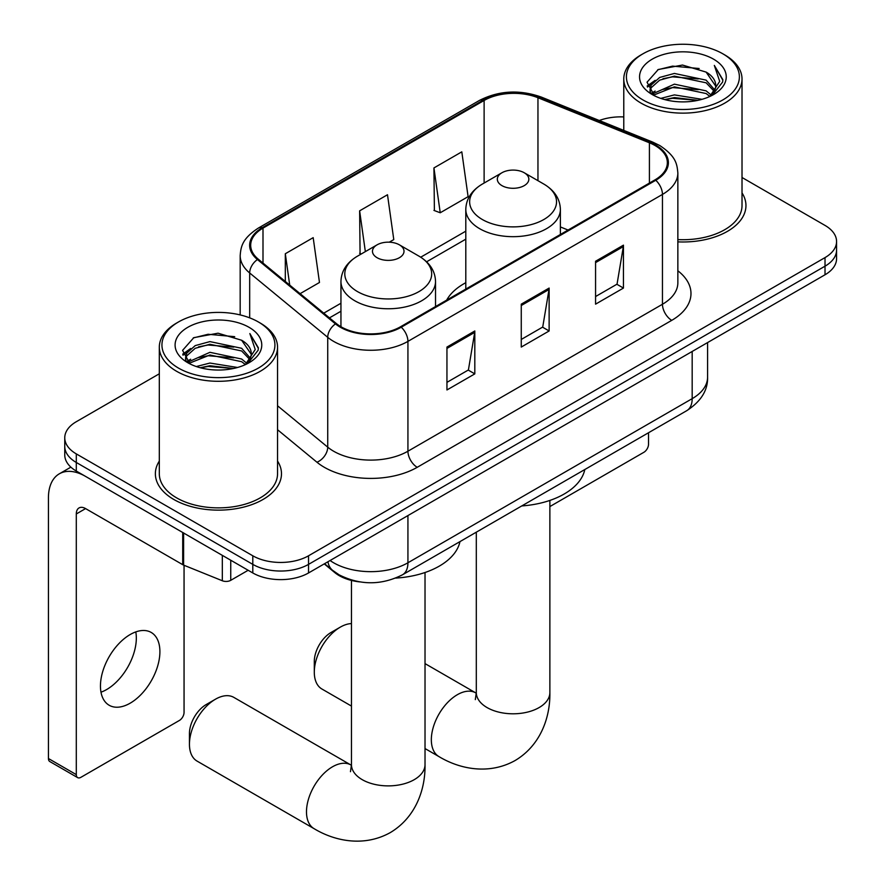 <?xml version="1.0" encoding="UTF-8"?>
<svg xmlns="http://www.w3.org/2000/svg" width="885" height="885" viewBox="0 0 885 885"><rect width="100%" height="100%" fill="white"/><g stroke="black" fill="none" stroke-linecap="round" stroke-linejoin="round"><path stroke-width="1.33" d="M465.798 282.702A69.627 40.201 0 0 0 446.671 300.126M359.719 581.899A39.416 22.756 180 0 1 334.795 572.595L324.242 563.889M159.311 373.791L76.298 421.714A39.416 22.756 0 0 0 64.76 437.809L64.76 454.967A39.416 22.756 0 0 0 76.298 471.052L252.8 572.96A39.416 22.756 0 0 0 308.533 572.96L825.019 274.77A39.416 22.756 0 0 0 836.568 258.674L836.568 250.101A39.416 22.756 0 0 1 825.019 266.186A39.416 22.756 0 0 0 836.568 250.101L836.568 241.516A39.416 22.756 0 0 0 825.019 225.421L742.017 177.498M64.76 437.809A39.416 22.756 0 0 0 76.298 453.894L252.8 555.791A39.416 22.756 0 0 0 308.533 555.791L308.533 564.376L825.019 266.186L308.533 564.376A39.416 22.756 0 0 1 252.8 564.376A39.416 22.756 0 0 0 308.533 564.376L308.533 572.96M76.298 453.894L76.298 462.479L252.8 564.376L76.298 462.479A39.416 22.756 0 0 1 64.76 446.383A39.416 22.756 0 0 0 76.298 462.479L76.298 471.052M159.311 461.074A63.056 36.407 0 0 0 155.373 473.74A63.056 36.407 0 0 0 173.836 499.483A63.056 36.407 0 0 0 242.556 507.37A63.056 36.407 0 0 0 281.485 473.74A63.056 36.407 0 0 0 277.547 461.074A63.056 36.407 0 0 1 281.485 473.74A63.056 36.407 0 0 1 242.556 507.37A63.056 36.407 0 0 1 173.836 499.483A63.056 36.407 0 0 1 155.373 473.74A63.056 36.407 0 0 1 159.311 461.074M655.033 145.516A42.038 24.271 180 0 1 667.345 162.674A42.038 24.271 180 0 1 655.033 179.832L400.496 326.786A42.038 24.271 180 0 1 336.333 323.545L258.298 259.194A42.038 24.271 180 0 1 250.687 245.278A42.038 24.271 180 0 1 263 228.109L484.117 100.459A42.038 24.271 180 0 1 537.958 97.737L649.413 142.795A42.038 24.271 180 0 1 655.033 145.516M655.774 145.085A43.088 24.88 0 0 0 650.021 142.297L538.556 97.239A43.088 24.88 0 0 0 483.376 100.027L262.259 227.688A43.088 24.88 0 0 0 257.435 259.548L335.481 323.899A43.088 24.88 0 0 0 401.248 327.218L655.774 180.263A43.088 24.88 0 0 0 655.774 145.085M446.947 347.064L446.947 389.964L474.814 373.879L474.814 330.968L446.947 347.064M446.947 382.353L468.408 369.963L474.703 332.395A10.509 6.073 -120 0 0 474.814 330.968M468.22 370.074L474.814 373.879M595.572 261.252L595.572 304.152L623.449 288.067L623.449 245.156L595.572 261.252M595.572 296.541L617.044 284.151L623.328 246.583A10.509 6.073 -120 0 0 623.449 245.156M616.856 284.262L623.449 288.067M521.265 304.152L521.265 347.064L549.131 330.968L549.131 288.067L521.265 304.152M521.265 339.453L542.726 327.052L549.021 289.495A10.509 6.073 -120 0 0 549.131 288.067M542.538 327.162L549.131 330.968M677.855 241.87A63.056 36.407 0 0 0 745.955 205.585A63.056 36.407 0 0 0 742.017 192.908A63.056 36.407 0 0 1 745.955 205.585A63.056 36.407 0 0 1 677.855 241.87M308.533 555.791L825.019 257.601A39.416 22.756 0 0 0 836.568 241.516M623.781 116.931A39.416 22.756 0 0 0 599.278 120.504M433.938 167.929L440.232 212.765L468.099 196.669L461.804 151.844L433.938 167.929L434.391 210.575M300.103 293.665L319.474 282.481L313.179 237.656L285.313 253.741L285.313 281.474M389.256 242.191L393.781 239.581L387.497 194.744L359.631 210.84L360.073 253.486M361.312 253.951L359.631 253.32M359.631 210.84L365.35 251.617M440.232 212.765L433.938 210.409M285.313 253.741L289.716 285.103M549.873 506.563L643.882 452.29A6.571 3.794 120 0 0 648.528 444.248L648.528 432.754M642.952 99.928A56.485 32.612 0 0 0 722.835 99.928A56.485 32.612 0 0 0 722.835 53.808A56.485 32.612 0 0 0 722.835 53.797L724.693 54.87A59.118 34.128 0 0 1 742.017 79.008A59.118 34.128 0 0 1 705.522 110.537A59.118 34.128 0 0 1 641.094 103.147A59.118 34.128 0 0 1 623.781 79.008A59.118 34.128 0 0 1 641.094 54.87L642.952 53.808A56.485 32.612 0 0 0 642.952 99.928M677.855 239.592A59.118 34.128 0 0 0 742.017 205.585L742.017 79.008M660.763 98.39L674.392 94.894L702.037 99.319M664.668 99.574L674.392 97.571L697.988 100.326M652.278 94.009L674.392 84.163L706.119 90.856L711.219 95.093M653.617 95.115L674.392 86.852L706.119 93.544L709.803 96.365M650.442 92.184L650.055 89.54L651.172 85.06L659.668 77.449L674.392 73.444L706.119 80.137L714.803 89.993M650.154 90.878L651.172 87.737L659.668 80.137L674.392 76.121L706.119 82.814L714.184 91.266M709.471 96.642A32.845 18.961 0 0 0 715.744 85.502A32.845 18.961 0 0 0 706.119 72.094L715.722 86.144M713.553 59.162A43.354 25.034 0 0 0 652.333 59.107A43.354 25.034 0 0 0 652.057 94.452A43.354 25.034 0 0 0 652.245 94.562A43.354 25.034 0 0 0 713.741 94.452A43.354 25.034 0 0 0 713.553 59.162M706.119 72.094L682.523 65.047L658.274 69.506L647.035 82.216L654.491 95.757M712.159 95.326L722.636 82.039L722.846 79.661L714.328 65.413L719.693 81.376L709.814 96.487M724.693 54.87L722.835 53.808A56.485 32.612 0 0 0 642.952 53.808M714.328 65.413L722.835 80.192M657.71 69.782L672.556 66.121L699.161 68.51M647.455 87.051L652.3 83.245M662.976 78.71L672.556 76.851L698.21 78.953M662.976 89.429L672.556 87.571L698.21 89.684M664.934 99.64L672.556 98.301L697.955 100.337M647.178 86L655.132 80.336M651.404 93.202L655.132 91.066M314.297 672.18L314.297 661.46A23.652 13.651 -60 0 1 331.012 632.498L340.305 627.133A36.783 21.24 120 0 0 314.297 672.18A36.783 21.24 120 0 0 321.919 689.017L351.456 706.075M501.939 185.629A15.764 9.104 0 0 0 524.23 185.629A15.764 9.104 0 0 0 524.23 172.752L543.81 184.058A43.442 25.079 0 0 1 543.81 219.535A43.442 25.079 0 0 1 482.369 219.535A43.442 25.079 0 0 1 482.369 184.058C471.672 190.408 466.141 198.848 465.798 209.38A47.292 27.302 0 0 0 479.648 228.684A47.292 27.302 0 0 0 531.188 234.602A47.292 27.302 0 0 0 560.382 209.38C560.028 198.848 554.508 190.408 543.81 184.058L524.23 172.752A15.764 9.104 0 0 0 501.939 172.752A15.764 9.104 0 0 0 501.939 185.629M521.774 505.932A72.249 41.717 0 0 0 584.819 469.526M351.456 623.593A36.783 21.24 120 0 0 340.305 627.133L331.012 632.498M189.445 744.263L189.445 733.532A23.652 13.651 -60 0 1 206.172 704.571L215.453 699.216A36.783 21.24 120 0 0 189.445 744.263A36.783 21.24 120 0 0 197.067 761.1L314.109 828.681A36.783 21.24 -60 0 1 308.467 799.199A36.783 21.24 -60 0 1 332.506 766.786A36.783 21.24 -60 0 1 350.891 764.961L351.445 765.282M377.087 257.712A15.764 9.104 0 0 0 399.389 257.712A15.764 9.104 0 0 0 399.389 244.835L418.959 256.141A43.442 25.079 0 0 1 418.959 291.608A43.442 25.079 0 0 1 357.518 291.608A43.442 25.079 0 0 1 357.518 256.141C346.82 262.491 341.289 270.932 340.946 281.463A47.292 27.302 0 0 0 354.797 300.767A47.292 27.302 0 0 0 406.337 306.686A47.292 27.302 0 0 0 435.531 281.463C435.188 270.932 429.656 262.491 418.959 256.141L399.389 244.835A15.764 9.104 0 0 0 377.087 244.835A15.764 9.104 0 0 0 377.087 257.712M395.717 578.093A72.249 41.717 0 0 0 459.968 541.609M350.891 764.961L233.85 697.391A36.783 21.24 120 0 0 215.453 699.216L206.172 704.571M135.792 631.901A42.038 24.271 -60 0 1 106.598 689.57A42.038 24.271 -60 0 1 100.99 692.192M130.184 703.177A42.038 24.271 120 0 0 157.641 666.128A42.038 24.271 120 0 0 151.202 632.443A42.038 24.271 120 0 0 130.184 634.534A42.038 24.271 120 0 0 102.715 671.571A42.038 24.271 120 0 0 109.165 705.256A42.038 24.271 120 0 0 130.184 703.177M230.742 560.216L230.742 580.328L248.154 570.272M182.719 532.493L85.591 476.418A52.547 30.344 -120 0 0 59.317 473.818A52.547 30.344 -120 0 0 48.432 497.879L48.432 758.522L76.298 774.618L76.298 513.964A13.142 7.589 60 0 1 79.019 507.946A13.142 7.589 60 0 1 85.591 508.598L182.719 564.674L182.719 532.493A6.571 3.794 0 0 0 183.604 532.925M76.298 774.618A6.571 3.794 120 0 0 77.659 777.627L49.792 761.531A6.571 3.794 -60 0 1 48.432 758.522M77.659 777.627A6.571 3.794 120 0 0 80.944 777.295L179.412 720.445A6.571 3.794 120 0 0 184.058 712.403L184.058 565.294M230.742 580.328A6.571 3.794 180 0 1 222.323 580.759L183.604 565.106A6.571 3.794 180 0 1 182.719 564.674M178.482 368.083A56.485 32.612 0 0 0 258.376 368.083A56.485 32.612 0 0 0 258.376 321.963L260.234 323.036A59.118 34.128 0 0 1 277.547 347.163A59.118 34.128 0 0 1 241.052 378.703A59.118 34.128 0 0 1 176.624 371.302A59.118 34.128 0 0 1 159.311 347.163A59.118 34.128 0 0 1 176.624 323.036L178.482 321.963A56.485 32.612 0 0 0 178.482 368.083M159.311 347.163L159.311 473.74A59.118 34.128 0 0 0 176.624 497.868A59.118 34.128 0 0 0 241.052 505.269A59.118 34.128 0 0 0 277.547 473.74L277.547 347.163M196.304 366.545L209.933 363.049L237.567 367.485M200.198 367.729L209.933 365.737L233.529 368.481M187.808 362.164L209.933 352.319L241.649 359.022L246.76 363.248M189.158 363.281L209.933 355.007L241.649 361.699L245.344 364.52M185.972 360.339L185.584 357.695L186.702 353.215L195.209 345.615L209.933 341.599L241.649 348.292L250.333 358.148M185.684 359.033L186.702 355.903L195.209 348.292L209.933 344.276L241.649 350.969L249.714 359.421M245.001 364.797A32.845 18.961 0 0 0 251.274 353.657A32.845 18.961 0 0 0 241.649 340.249L251.251 354.31M249.083 327.328A43.354 25.034 0 0 0 187.874 327.273A43.354 25.034 0 0 0 187.587 362.607A43.354 25.034 0 0 0 187.775 362.717A43.354 25.034 0 0 0 249.271 362.607A43.354 25.034 0 0 0 249.083 327.328M241.649 340.249L218.053 333.202L193.804 337.661L182.564 350.372L190.021 363.912M247.7 363.481L258.166 350.195L258.376 347.816L249.858 333.568L255.223 349.531L245.355 364.642M260.234 323.036L258.376 321.963A56.485 32.612 0 0 0 178.482 321.963M249.858 333.568L258.365 348.358M193.24 337.948L208.086 334.276L234.691 336.665M182.996 355.206L187.841 351.4M198.505 346.865L208.086 345.006L233.751 347.108M198.505 357.595L208.086 355.737L233.751 357.839M200.475 367.806L208.086 366.456L233.496 368.492M182.708 354.155L190.662 348.491M186.945 361.357L190.662 359.221M334.795 572.031L334.795 572.595M330.083 560.515A52.547 30.333 0 0 0 333.612 562.772A52.547 30.333 0 0 0 407.93 562.772L692.181 398.659A52.547 30.333 0 0 0 707.58 377.198C707.956 390.241 701.02 401.403 686.738 410.684L402.487 574.796A26.273 15.167 60 0 0 407.93 562.772L407.93 515.568M692.181 351.456L692.181 398.659A26.273 15.167 60 0 1 686.738 410.684M327.959 561.743A26.273 17.578 129.5 0 0 332.539 570.283L324.552 563.712M825.019 274.77L825.019 257.601M252.8 572.96L252.8 555.791M677.855 270.788A65.689 37.922 180 0 1 671.748 320.348L417.222 467.302A13.142 7.589 60 0 1 407.93 451.217L662.456 304.263A52.547 30.333 0 0 0 677.855 282.813L677.855 172.973A52.547 30.333 180 0 1 662.456 194.423A13.142 7.589 -120 0 0 655.774 180.263M417.222 467.302A65.689 37.922 180 0 1 324.33 467.302A65.689 37.922 180 0 1 316.963 462.235L277.547 429.734M335.481 323.899A13.142 8.784 129.5 0 0 327.727 337.329L327.727 447.157A52.547 30.333 0 0 0 333.612 451.217A52.547 30.333 0 0 0 407.93 451.217L407.93 341.378A52.547 30.333 180 0 1 327.727 337.329L249.681 272.978A52.547 30.333 180 0 1 240.178 255.577L240.178 314.927M677.855 172.973C677.003 163.946 676.162 156.435 659.734 145.505L652.831 142.153A13.142 6.151 112 0 0 650.021 142.297M652.831 142.153L541.377 97.096C519.606 89.396 498.952 90.513 479.404 100.447A13.142 7.589 60 0 1 483.376 100.027M262.259 227.688A13.142 7.589 -120 0 0 258.298 228.109C242.368 238.552 240.908 246.417 240.178 255.577M257.435 259.548A13.142 8.784 129.5 0 0 249.681 272.978L249.681 317.859M541.377 97.096A13.142 6.151 112 0 0 538.556 97.239M401.248 327.218A13.142 7.589 60 0 1 407.93 341.378L662.456 194.423L662.456 304.263A13.142 7.589 60 0 0 671.748 320.348M277.547 405.784L327.727 447.157A13.142 8.784 -50.5 0 1 316.963 462.235M263 228.109L263 263.077M649.413 142.795L649.413 183.073M537.958 97.737L537.958 180.684M568.07 230.045L560.382 226.936M484.117 100.459L484.117 183.051M465.798 231.173L420.707 257.203M340.946 303.245L323.755 313.168M521.265 305.513L549.021 289.495M595.572 262.613L623.328 246.583M446.947 348.424L474.703 332.395M549.873 500.423L549.873 692.557A36.783 21.24 180 0 1 539.098 707.58A36.783 21.24 180 0 1 487.082 707.58A36.783 21.24 180 0 1 476.307 692.557L475.311 699.615M549.873 692.557C550.348 716.695 540.989 745.082 515.159 760.503C488.896 775.16 459.636 769.087 438.96 756.598A36.783 21.24 -60 0 1 433.318 727.116A36.783 21.24 -60 0 1 457.346 694.703A36.783 21.24 -60 0 1 475.743 692.889L476.296 693.198M425.021 572.506L425.021 764.64A36.783 21.24 180 0 1 414.246 779.663A36.783 21.24 180 0 1 362.231 779.663A36.783 21.24 180 0 1 351.456 764.64L350.471 771.698M76.298 513.964L85.591 508.598M183.604 533.002L183.604 565.106M222.323 580.759L222.323 555.36M402.487 574.796C381.346 585.416 360.206 585.416 339.055 574.796L332.539 570.283M707.58 377.198L707.58 342.572M479.404 100.447L258.298 228.109M465.798 239.171L426.592 261.805M340.946 311.243L329.463 317.881M650.055 91.719L650.055 89.54M623.781 130.405L623.781 79.008M438.96 756.598L425.021 748.555M560.382 234.481L560.382 209.38M465.798 289.085L465.798 209.38M501.939 172.752L482.369 184.058M475.743 692.889L425.021 663.606M476.307 532.184L476.307 692.557M425.021 764.64C425.508 788.778 416.138 817.165 390.307 832.586C364.045 847.244 334.784 841.17 314.109 828.681M435.531 306.564L435.531 281.463M340.946 326.731L340.946 281.463M377.087 244.835L357.518 256.141M351.456 580.427L351.456 764.64M59.317 473.818L70.877 467.147M185.584 359.874L185.584 357.695"/></g></svg>
